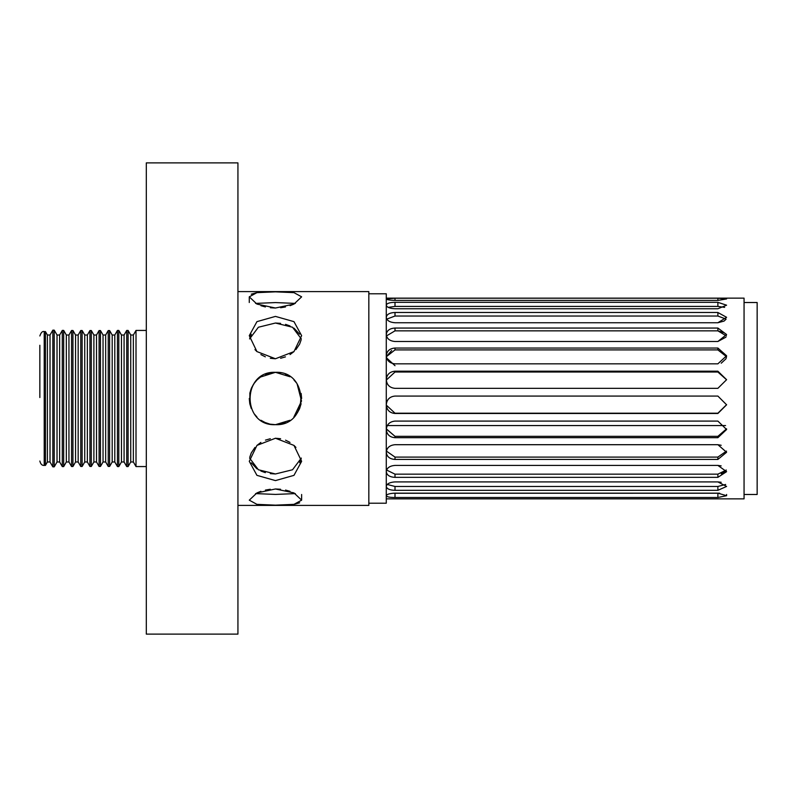 <?xml version="1.0" encoding="UTF-8"?>
<svg xmlns="http://www.w3.org/2000/svg" width="797" height="797" viewBox="0 0 797 797"><rect width="100%" height="100%" fill="white"/><g stroke="black" fill="none" stroke-linecap="round" stroke-linejoin="round"><path stroke-width="1.2" d="M387.322 425.548L725.569 425.548M395.003 302.332L395.003 306.407L388.249 307.363L395.003 306.407L717.878 306.407L724.642 307.363L717.878 306.407L717.878 302.332L726.605 305.191L717.878 308.758L395.003 308.758C389.713 308.459 386.804 307.263 386.276 305.191C386.794 303.358 389.703 302.412 395.003 302.332L717.878 302.332M395.003 312.494L395.003 316.03L386.814 319.109L395.003 316.03L717.878 316.03L726.077 319.119L717.878 316.03L717.878 312.494L726.605 317.316L717.878 322.745L395.003 322.745C389.713 322.347 386.804 320.533 386.276 317.316C386.794 314.307 389.703 312.693 395.003 312.494L717.878 312.494M395.003 328.055L717.878 328.055L726.605 334.531L717.878 341.495L395.003 341.495C389.713 341.026 386.804 338.705 386.276 334.531C386.794 330.536 389.703 328.374 395.003 328.055L395.003 330.845L386.475 335.926L395.003 330.845L717.878 330.845L726.416 335.935M724.055 332.688L717.878 330.845L717.878 328.055M391.676 350.481L386.346 356.677M726.545 356.707L717.878 349.903L726.545 356.687L725.957 358.789M386.306 428.836L395.003 436.338L386.326 429.005M726.575 428.836L717.878 436.338L726.565 429.005M386.396 451.092L395.003 457.089L386.396 451.092M717.878 459.441L717.878 457.089L726.495 451.102L717.878 457.089L395.003 457.089L395.003 459.441C389.713 459.072 386.804 456.681 386.276 452.268C386.794 447.735 389.703 445.214 395.003 444.696L717.878 444.696L726.605 452.268L717.878 459.441L395.003 459.441M386.595 470.041L395.003 474.155L386.595 470.041M721.235 473.737L725.928 470.738M387.232 484.456L395.003 486.469L387.232 484.456M717.878 490.314L717.878 486.469L725.649 484.456L717.878 486.469L395.003 486.469L395.003 490.314C389.713 490.175 386.804 488.88 386.276 486.439C386.794 483.779 389.703 482.265 395.003 481.906L717.878 481.906L726.605 486.439L717.878 490.314L395.003 490.314M393.18 493.223L395.003 493.263L393.18 493.223M717.878 497.497L717.878 493.263L719.731 493.223L395.003 493.263L395.003 497.497C389.713 497.497 386.804 496.9 386.276 495.704C386.794 494.26 389.703 493.413 395.003 493.164L717.878 493.164L726.605 495.704L717.878 497.497L395.003 497.497M386.276 298.935L395.003 298.217L717.878 298.217L726.605 298.935L717.878 300.409L395.003 300.409C389.713 300.22 386.804 299.732 386.276 298.935M386.276 355.771C386.794 351.039 389.703 348.458 395.003 348.04L717.878 348.04L726.605 355.771L717.878 363.83L395.003 363.83C389.713 363.312 386.804 360.623 386.276 355.771M386.276 379.691C386.794 374.52 389.703 371.681 395.003 371.193L717.878 371.193L726.605 379.691L717.878 388.338L395.003 388.338C389.713 387.81 386.804 384.931 386.276 379.691M386.276 404.796C386.794 399.506 389.703 396.597 395.003 396.069L717.878 396.069L726.605 404.796L717.878 413.484L395.003 413.484C389.713 412.985 386.804 410.086 386.276 404.796M386.276 429.513C386.794 424.432 389.703 421.633 395.003 421.095L717.878 421.095L726.605 429.513L717.878 437.692L395.003 437.692C389.713 437.244 386.804 434.514 386.276 429.513M386.276 471.655C386.794 467.939 389.703 465.856 395.003 465.408L717.878 465.408L726.605 471.655L717.878 477.353L395.003 477.353C389.713 477.094 386.804 475.191 386.276 471.655M386.276 498.852L744.059 498.852L744.059 298.148L386.276 298.148M368.832 503.216L386.276 503.216L386.276 293.784L368.832 293.784M395.003 365.693L386.276 357.634M386.346 356.697L395.003 349.903L717.878 349.903L717.878 348.04M386.286 380.099L395.003 372.02L717.878 372.02L726.575 379.78M726.605 404.667L717.878 413.215L395.003 413.215L386.306 405.135M717.878 437.692L717.878 436.338L395.003 436.338L395.003 437.692M726.296 470.041L717.878 474.155L395.003 474.155L395.003 477.353M719.731 493.223L717.878 493.164M721.185 482.265L717.878 481.906M721.165 465.886L717.878 465.408M721.195 445.284L717.878 444.696M721.225 363.203L725.928 358.839M717.878 341.495L725.937 337.161M717.888 322.745L724.055 321.091L725.937 319.328M395.003 308.758L717.878 308.758M721.165 298.247L717.878 298.217L717.878 300.409M744.059 494.489L757.15 494.489L757.15 302.511L744.059 302.511M39.85 345.27L39.85 397.534M146.309 330.436L136.008 330.436L136.008 466.564L146.309 466.564M136.008 330.436L133.358 335.019L133.358 461.981L136.008 466.564M47.402 461.981L47.402 335.019L50.022 335.019L50.022 461.981L47.402 461.981L45.439 465.398L45.439 331.602L44.214 331.602C42.5 330.994 41.046 332.449 39.85 335.965M133.358 335.019L130.738 335.019L130.738 461.981L128.098 466.564L126.723 466.564L126.723 330.446L128.098 330.436L128.098 466.564M50.022 461.981L52.841 466.853L52.841 330.147L50.022 335.019M126.723 330.436L124.083 335.019L124.083 461.981L126.723 466.564M57.025 461.981L57.025 335.019L59.636 335.019L59.636 461.981L57.025 461.981L54.206 466.853L54.206 330.147L52.841 330.147M124.083 335.019L121.463 335.019L121.463 461.981L118.813 466.564L117.448 466.564L117.448 330.446L118.813 330.436L118.813 466.564M59.636 461.981L62.296 466.594L62.296 330.406L59.636 335.019M117.448 330.436L114.798 335.019L114.798 461.981L117.448 466.564M66.33 461.981L66.33 335.019L68.95 335.019L68.95 461.981L66.33 461.981L63.67 466.594L63.67 330.406L62.296 330.406M114.798 335.019L112.188 335.019L112.188 461.981L109.607 466.454L108.233 466.454L108.233 330.556L109.607 330.546L109.607 466.454M68.95 335.019L71.561 330.486L71.561 466.514L68.95 461.981M108.233 330.546L105.662 335.019L105.662 461.981L108.233 466.454M75.556 461.981L75.556 335.019L78.166 335.019L78.166 461.981L75.556 461.981L72.935 466.514L72.935 330.486L71.561 330.486M105.662 335.019L103.042 335.019L103.042 461.981L100.462 466.454L99.087 466.454L99.087 330.556L100.462 330.546L100.462 466.454M78.166 335.019L80.766 330.516L80.766 466.484L78.166 461.981M99.087 330.546L96.507 335.019L96.507 461.981L99.087 466.454M84.731 461.981L84.731 335.019L87.351 335.019L87.351 461.981L84.731 461.981L82.131 466.484L82.131 330.516L80.766 330.516M96.507 335.019L93.887 335.019L93.887 461.981L91.306 466.464L89.931 466.464L89.931 330.546L91.306 330.536L91.306 466.464M237.934 634.113L237.934 162.887L146.309 162.887L146.309 634.113L237.934 634.113M251.254 334.302L249.8 337.958M299.552 334.132L293.963 328.155M290.028 325.953L285.565 324.359M280.594 323.363L275.453 323.034L292.519 327.238L301.336 338.914M295.338 303.398L275.453 302.581L295.338 303.398M255.568 493.602L275.453 494.419L255.568 493.602M251.354 462.868L256.953 468.845M260.888 471.047L265.341 472.641M270.313 473.637L275.453 473.966L258.387 469.762L249.581 458.086M299.652 462.698L301.117 459.042M270.313 372.827L265.411 374.321M260.888 376.752L256.983 379.95M254.542 382.749L251.513 387.91M251.254 388.508L249.8 393.31M249.272 398.5L249.77 403.571M254.412 414.071L256.933 417M260.888 420.248L265.391 422.669M270.313 424.173L275.453 424.681C241.71 426.315 241.64 370.725 275.453 372.319C309.196 370.685 309.276 426.275 275.453 424.681L289.969 420.288M280.594 424.173L285.495 422.679M296.374 414.251L299.393 409.09M299.652 408.492L301.117 403.69M301.635 398.5L301.136 393.429M296.504 382.929L293.983 380M290.018 376.752L285.525 374.331M280.594 372.827L275.453 372.319L290.038 376.762M275.453 291.841L293.973 292.648L301.635 296.833L293.963 304.095L275.453 308.021L256.933 304.085L249.272 296.833L256.943 292.648L275.453 291.841M275.453 316.399L293.973 321.649L301.635 335.667L293.963 351.597L275.453 358.76L256.933 351.587L249.272 335.667L256.943 321.639L275.453 316.399M275.453 488.979L293.973 492.915L301.635 500.167L293.963 504.352L275.453 505.159L256.933 504.352L249.272 500.167L256.943 492.905L275.453 488.979L280.524 489.248M275.453 438.24L293.973 445.413L301.635 461.333L293.963 475.361L275.453 480.601L256.933 475.351L249.272 461.333L256.943 445.403L275.453 438.24L280.594 438.729M237.934 505.398L368.832 505.398L368.832 291.602L237.934 291.602M269.645 424.024L264.843 422.43M251.284 408.562L249.85 403.94M249.79 403.671L249.889 392.891M253.785 383.815L257.052 379.88M260.44 377.051L275.453 372.319M249.581 338.924L258.387 327.238L275.453 323.034M255.568 303.398L275.453 302.581M260.729 376.861L256.943 379.99M253.635 384.044L251.483 387.99M270.322 438.729L265.461 440.123M260.888 442.415L256.953 445.403M254.97 447.406L251.324 452.845M251.264 452.965L249.8 457.06M270.322 489.258L265.411 490.065M260.888 491.321L256.963 492.895M270.582 505.129L275.085 505.159M270.103 291.881L265.56 291.991M257.013 292.638L251.264 294.183M260.948 305.699L265.401 306.935M270.392 307.752L275.453 308.021M254.97 349.594L256.853 351.517M260.888 354.585L265.351 356.827M270.322 358.271L275.144 358.76M297.062 383.726L301.515 401.04L293.834 417.15M301.336 458.076L292.529 469.762L275.453 473.966M295.338 493.602L275.453 494.419M297.321 412.896L299.602 408.612M295.936 447.406L294.053 445.483M290.018 442.415L285.555 440.173M280.803 505.119L285.346 505.009M293.904 504.362L299.642 502.817M290.018 491.321L285.525 490.065M280.594 307.742L285.485 306.945M290.078 305.669L293.944 304.105M280.335 291.871L275.822 291.841M280.594 358.271L285.446 356.877M290.018 354.585L293.963 351.597M295.936 349.594L299.592 344.155M299.652 344.035L301.117 339.94M395.003 298.217L395.003 300.409M395.003 348.04L395.003 349.903M395.003 371.193L395.003 372.02M717.878 372.02L717.878 371.193M717.878 474.155L717.878 477.353M45.439 465.398L44.214 465.398L44.214 331.612M726.605 495.704L726.605 494.489M44.214 465.398C42.092 465.637 40.637 464.183 39.85 461.035M47.402 335.019L45.439 331.602M130.738 335.019L128.098 330.436M57.025 335.019L54.206 330.147M121.463 335.019L118.813 330.436M66.33 335.019L63.67 330.406M112.188 335.019L109.607 330.546M75.556 335.019L72.935 330.486M103.042 335.019L100.462 330.546M84.731 335.019L82.131 330.516M93.887 335.019L91.306 330.536M87.351 335.019L89.931 330.536M133.358 461.981L130.738 461.981M54.206 466.853L52.841 466.853M124.083 461.981L121.463 461.981M63.67 466.594L62.296 466.594M114.798 461.981L112.188 461.981M72.935 466.514L71.561 466.514M105.662 461.981L103.042 461.981M82.131 466.484L80.766 466.484M96.507 461.981L93.887 461.981M87.351 461.981L89.931 466.464M249.272 296.833L249.272 302.511M301.635 500.167L301.635 494.489"/></g></svg>
